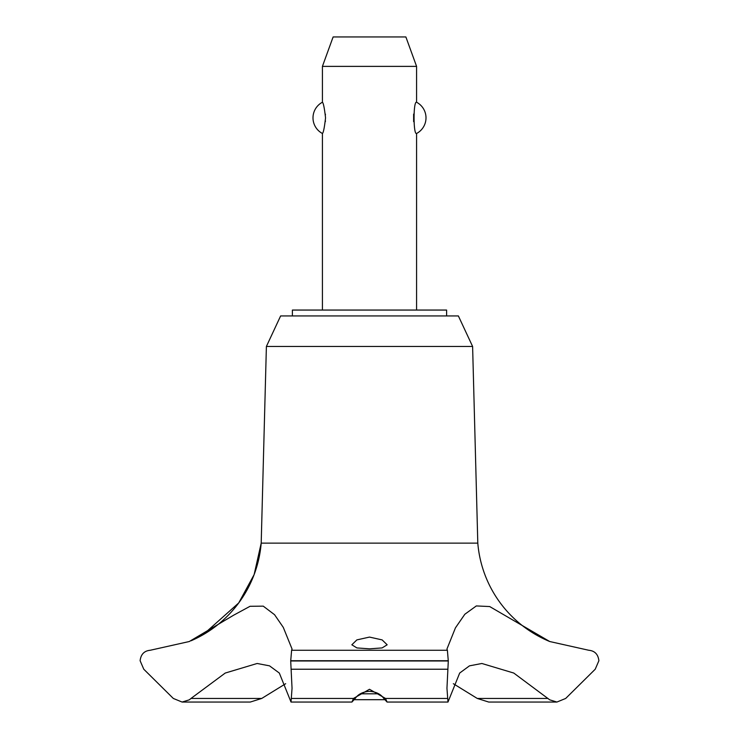 <?xml version="1.0" encoding="UTF-8"?>
<svg xmlns="http://www.w3.org/2000/svg" width="739" height="739" viewBox="0 0 739 739"><rect width="100%" height="100%" fill="white"/><g stroke="black" fill="none" stroke-linecap="round" stroke-linejoin="round"><path stroke-width="1.11" d="M446.605 315.941L446.605 310.057L292.395 310.057L292.395 315.941M472.609 346.462L458.374 315.941L280.626 315.941L266.391 346.462L261.2 543.137A116.854 116.854 0 0 1 191.105 640.759L202.948 634.819L238.725 602.932L254.133 574.6L261.2 543.137L477.8 543.137L472.609 346.462L266.391 346.462M182.09 702.05L250.281 702.05L261.735 698.447L191.004 698.447L189.267 699.842L182.09 702.05L173.314 698.447L143.782 669.229L140.114 660.731C140.853 654.311 144.244 650.819 150.266 650.255L189.267 641.526L233.736 615.144L250.068 606.285L263.25 606.146L274.557 614.7L283.277 627.365L292.044 648.99L291.619 650.255L447.381 650.255L446.956 648.99L455.446 627.854L464.822 614.266L476.332 605.934L489.698 606.553L549.733 641.526L588.743 650.255C594.756 650.819 598.147 654.311 598.886 660.731L595.218 669.229L565.686 698.447L556.91 702.05L549.733 699.842L513.771 673.053L481.856 663.483L469.468 665.848L459.676 673.053L447.982 702.05L446.956 688.295L448.296 660.971L447.381 650.255M261.735 698.447L285.67 683.704M549.733 641.526A116.854 116.854 0 0 1 477.8 543.137M291.619 650.255L290.704 660.971L448.296 660.971M290.704 660.731L448.296 660.731M369.5 689.275L385.518 698.457L387.079 702.05L383.763 698.447C380.834 694.161 376.077 691.778 369.5 691.307C362.923 691.778 358.166 694.161 355.237 698.447L351.921 702.05L353.482 698.447L369.5 689.275M369.5 648.833L356.909 647.927L351.838 644.796L356.863 639.9L369.5 637.083L382.146 639.909L387.162 644.796L382.091 647.927L369.5 648.833M416.584 310.057L416.584 133.482C413.23 135.135 413.23 100.587 416.584 102.241L416.584 66.381L322.416 66.381L322.416 102.241C323.386 102.897 324.439 108.106 325.548 117.861C324.439 127.616 323.386 132.826 322.416 133.482L322.416 310.057M325.372 121.63L325.437 120.79M325.437 114.933L325.372 114.092M413.628 114.092L413.628 121.63M322.416 66.381L333.123 36.95L405.877 36.95L416.584 66.381M416.584 102.241A17.662 17.662 0 0 1 416.584 133.482M322.416 133.482A17.662 17.662 0 0 1 322.416 102.241M360.336 693.81L378.664 693.81M384.714 699.694L354.286 699.694M290.704 660.971L292.044 688.295L291.018 702.05L279.324 673.053L269.532 665.848L257.144 663.483L225.229 673.053L190.995 698.447M547.996 698.447L477.265 698.447L488.719 702.05L556.91 702.05M453.33 683.704L477.265 698.447M385.518 698.447L447.252 698.447M291.092 669.229L447.908 669.229M291.748 698.447L353.482 698.447M387.079 702.05L447.982 702.05M351.921 702.05L291.018 702.05"/></g></svg>
